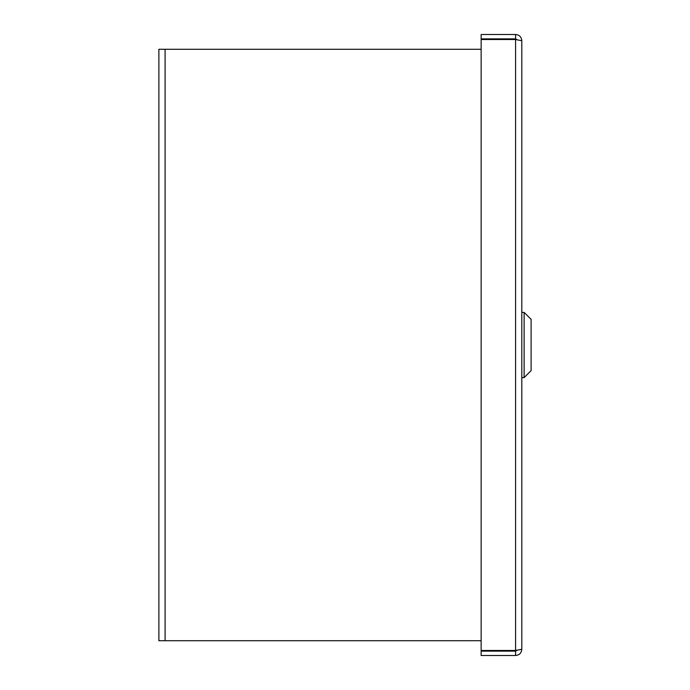 <?xml version="1.0" encoding="UTF-8"?>
<svg xmlns="http://www.w3.org/2000/svg" width="690" height="690" viewBox="0 0 690 690"><rect width="100%" height="100%" fill="white"/><g stroke="black" fill="none" stroke-linecap="round" stroke-linejoin="round"><path stroke-width="1.03" d="M481.146 640.717L158.881 640.717L158.881 49.283L481.146 49.283M524.133 312.397L531.119 319.384L531.119 370.608L524.133 377.594L524.133 312.397L521.804 312.397M521.804 40.727L521.804 649.273C521.433 653.051 519.363 655.129 515.585 655.5L515.585 651.127L517.138 650.282L515.585 650.472L515.585 39.528L521.804 40.727C521.433 36.95 519.363 34.871 515.585 34.5L481.146 34.5L481.146 38.873L515.585 38.873L517.138 39.718M515.585 34.5L515.585 38.873M515.585 655.5L481.146 655.5L481.146 651.127L515.585 651.127M515.585 39.528L481.146 39.528L481.146 650.472L515.585 650.472L521.804 649.273M165.1 49.283L165.1 640.717M524.133 377.594L521.804 377.594"/></g></svg>
